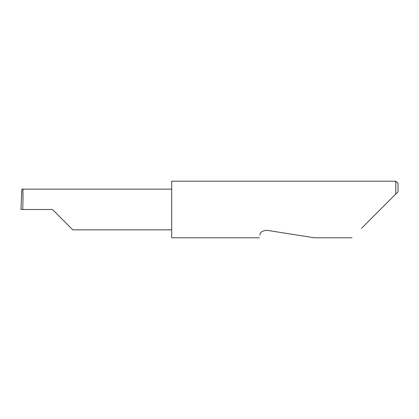 <?xml version="1.0" encoding="UTF-8"?>
<svg xmlns="http://www.w3.org/2000/svg" width="419" height="419" viewBox="0 0 419 419"><rect width="100%" height="100%" fill="white"/><g stroke="black" fill="none" stroke-linecap="round" stroke-linejoin="round"><path stroke-width="0.63" d="M52.469 209.5L72.833 229.863L52.469 209.5L72.833 229.863L52.469 209.5L22.726 209.5C23.113 199.423 23.113 188.225 22.726 189.137L21.929 189.137L20.955 209.5L22.726 209.5M259.921 235.143C259.366 238.657 259.366 238.657 259.921 235.143C259.796 232.545 262.037 230.916 266.657 230.251L314.297 237.793L266.657 230.251M361.445 228.371L395.787 194.034L395.787 181.207L171.685 181.207L171.685 237.793L259.502 237.793M20.95 209.5L21.788 191.143M398.05 191.766L395.787 194.034L398.05 191.766L398.05 183.47L395.787 181.207M171.685 189.137L22.726 189.137M72.833 229.863L171.685 229.863M352.023 237.793L314.297 237.793"/></g></svg>

